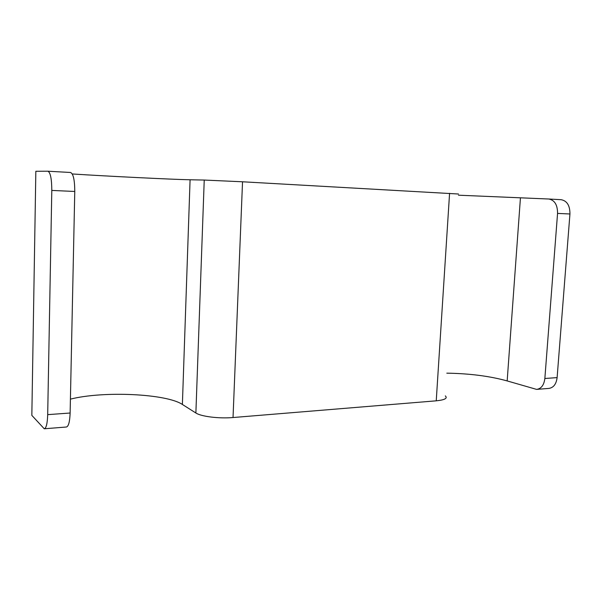 <?xml version="1.0" encoding="UTF-8"?>
<svg xmlns="http://www.w3.org/2000/svg" width="600" height="600" viewBox="0 0 600 600"><rect width="100%" height="100%" fill="white"/><g stroke="black" fill="none" stroke-linecap="round" stroke-linejoin="round"><path stroke-width="0.9" d="M47.963 171.225L70.56 172.477C73.312 173.708 74.707 180.038 74.767 191.468L70.125 413.018C69.78 421.8 68.535 426.465 66.383 427.013L44.43 428.768M47.693 414.645L51.795 190.425C51.735 178.852 50.438 172.455 47.902 171.218L35.843 171.278L31.838 415.373L44.258 428.783C46.237 428.243 47.385 423.533 47.693 414.645L70.125 413.018M72.27 173.962C104.917 176.115 173.002 179.475 190.08 179.775L204.233 180.053L195.877 412.995L182.385 404.46C166.583 393.75 103.485 390.743 70.418 399.135M195.877 412.995C201.038 416.528 219.142 418.778 233.032 417.533L436.237 400.822C444.78 399.952 447.81 398.31 445.327 395.888M204.233 180.053L242.535 181.785L233.032 417.533M458.513 194.017L242.535 181.785M548.963 199.02L561.143 199.695C567.045 200.82 569.977 205.583 569.94 213.983L557.558 213.413C557.588 204.945 554.678 200.145 548.82 199.013L458.438 195.195M557.558 213.413L544.852 378.502C544.005 385.11 541.26 388.74 536.595 389.393L507.165 380.925C489.825 376.118 469.71 373.53 446.812 373.163M569.94 213.983L557.115 377.61C556.26 384.158 553.493 387.765 548.79 388.418L537.007 389.362M190.08 179.775L182.385 404.46M51.795 190.425L74.767 191.468M449.58 193.305L436.237 400.822M520.433 197.978L507.165 380.925M557.115 377.61L544.852 378.502M47.902 171.218L70.56 172.477M561.143 199.695L548.82 199.013"/></g></svg>
